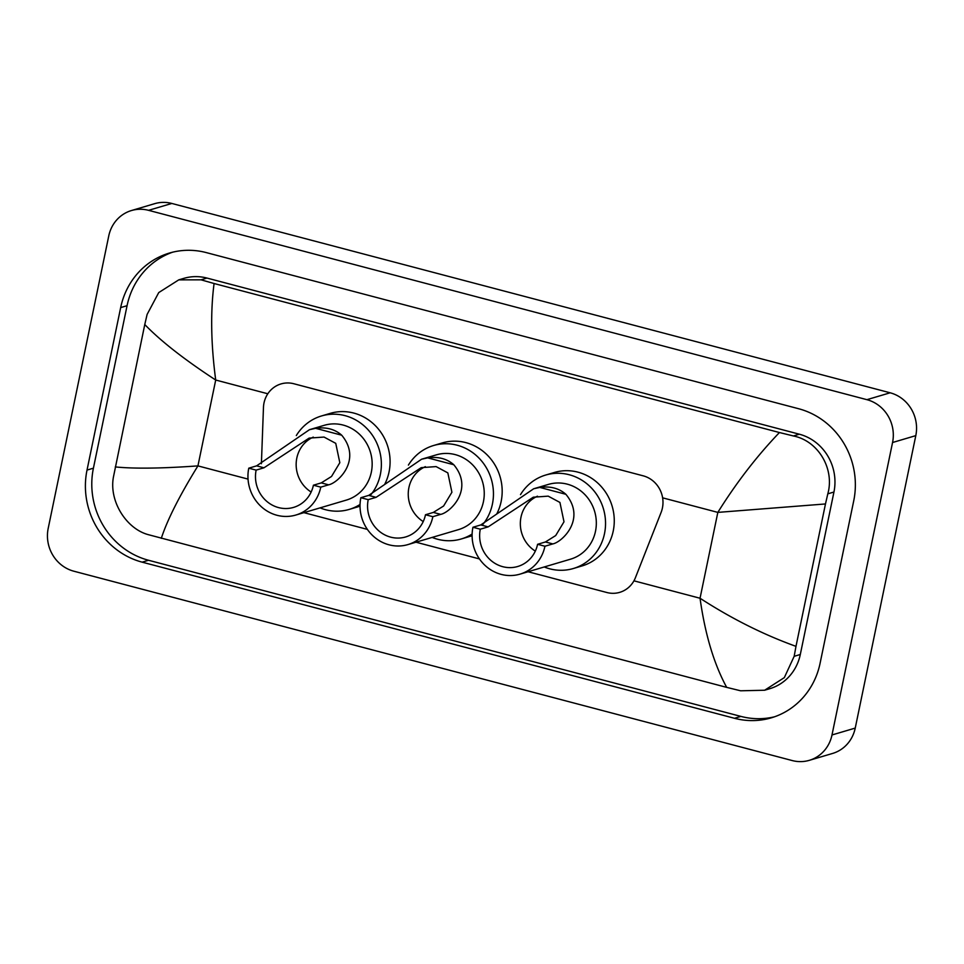 <?xml version="1.0" encoding="UTF-8"?>
<svg xmlns="http://www.w3.org/2000/svg" width="964" height="964" viewBox="0 0 964 964"><rect width="100%" height="100%" fill="white"/><g stroke="black" fill="none" stroke-linecap="round" stroke-linejoin="round"><path stroke-width="1.45" d="M528.079 571.748L606.862 592.511A26.582 24.98 -106.5 0 0 619.719 592.354A26.582 24.98 -106.5 0 0 635.421 577.689L661.135 512.318A26.582 24.98 -106.5 0 0 662.425 507.956A26.582 24.98 -106.5 0 0 643.193 475.83L293.875 383.756A26.582 24.98 -106.5 0 0 281.018 383.925A26.582 24.98 -106.5 0 0 263.461 407.495L261.401 463.708M303.901 512.655L367.356 529.381M415.99 542.202L479.445 558.927M131.429 210.55L154.674 203.669A35.439 33.306 73.5 0 1 171.821 203.452L890.158 392.794A35.439 33.306 73.5 0 1 915.8 435.632L855.237 728.085A35.439 33.306 73.5 0 1 832.571 753.45L809.326 760.331A35.439 33.306 73.5 0 1 792.179 760.548L73.842 571.206A35.439 33.306 73.5 0 1 48.2 528.368L108.763 235.915A35.439 33.306 73.5 0 1 131.429 210.55A35.439 33.306 73.5 0 1 148.577 210.333L866.913 399.674A35.439 33.306 73.5 0 1 892.556 442.512L831.992 734.966A35.439 33.306 73.5 0 1 809.326 760.331M820.087 663.292L853.73 500.822A76.204 71.613 -106.5 0 0 798.602 408.724L206.26 252.592A76.204 71.613 -106.5 0 0 169.399 253.062A76.204 71.613 -106.5 0 0 120.669 307.588L87.025 470.071A76.204 71.613 -106.5 0 0 142.154 562.157L734.496 718.288A76.204 71.613 -106.5 0 0 771.357 717.819A76.204 71.613 -106.5 0 0 820.087 663.292M172.616 252.194A76.204 71.613 -106.5 0 0 127.067 305.696L93.412 468.179A76.204 71.613 -106.5 0 0 148.54 560.265L740.882 716.397A76.204 71.613 -106.5 0 0 774.526 716.794M764.633 690.236L740.629 690.79L726.675 687.368C713.938 663.883 705.058 634.179 700.045 598.246C731.531 618.635 763.512 634.661 795.987 646.35L794.167 656.315L784.335 677.608L764.633 690.236L769.694 688.73A47.851 44.959 -106.5 0 0 800.301 654.496L833.944 492.026A47.851 44.959 -106.5 0 0 799.325 434.198L206.983 278.066A47.851 44.959 -106.5 0 0 183.835 278.367L178.774 279.861L201.054 279.825L214.08 283.512C210.405 311.854 210.947 344.028 215.707 380.033C184.413 359.596 160.771 341.099 144.769 324.531L147.118 314.409L158.735 292.586L178.774 279.861M726.675 687.368L148.287 534.659C126.212 528.766 108.812 500.967 113.463 476.891L144.769 324.531M795.987 646.35L825.473 503.955L717.831 512.39C736.46 482.554 757.005 455.936 779.442 432.535L214.08 283.512M779.442 432.535L793.396 435.957C818.472 440.958 834.764 469.07 827.811 493.833L825.473 503.955M115.282 466.925C134.201 468.817 161.747 468.48 197.933 465.889C179.545 495.653 167.338 519.813 161.301 538.346M535.321 551.119A31.017 29.149 73.5 0 1 520.994 517.162A31.017 29.149 73.5 0 1 537.466 496.207M544.937 546.239L537.575 544.298A31.017 29.149 73.5 0 1 517.74 566.495A31.017 29.149 73.5 0 1 480.301 529.2L472.938 527.26L480.795 524.934L533.658 488.772L539.768 487.41C550.323 485.964 559.024 488.254 565.868 494.291C586.51 519.09 562.024 542.166 552.794 543.913L544.937 546.239A38.994 36.632 73.5 0 1 520.006 574.134A38.994 36.632 73.5 0 1 472.938 527.26M537.575 544.298L545.431 541.973L555.698 535.55L564 521.789L559.927 502.437L548.203 496.147L533.297 497.195L488.158 526.874L480.301 529.2M520.006 574.134L570.567 559.168A38.994 36.632 -106.5 0 0 595.499 531.272A38.994 36.632 -106.5 0 0 548.444 484.398L533.658 488.772M520.5 494.64A48.73 45.802 73.5 0 1 545.672 475.047A48.73 45.802 73.5 0 1 604.5 533.646A48.73 45.802 73.5 0 1 573.339 568.519A48.73 45.802 73.5 0 1 544.226 566.965M545.672 475.047L554.384 472.468A48.73 45.802 73.5 0 1 613.225 531.068A48.73 45.802 73.5 0 1 582.063 565.928L573.339 568.519M311.143 492.026A31.017 29.149 73.5 0 1 296.816 458.069A31.017 29.149 73.5 0 1 313.288 437.114M320.771 487.145L313.408 485.205A31.017 29.149 73.5 0 1 293.574 507.401A31.017 29.149 73.5 0 1 256.135 470.119L248.772 468.179L256.617 465.853L309.48 429.691L315.589 428.317C326.157 426.871 334.857 429.161 341.702 435.198C362.331 459.997 337.858 483.084 328.616 484.832L320.771 487.145A38.994 36.632 73.5 0 1 295.84 515.041A38.994 36.632 73.5 0 1 248.772 468.179M313.408 485.205L321.253 482.892L331.532 476.457L339.822 462.708L335.749 443.344L324.037 437.066L309.131 438.102L263.979 467.793L256.135 470.119M295.84 515.041L346.401 500.075A38.994 36.632 -106.5 0 0 371.333 472.179A38.994 36.632 -106.5 0 0 324.266 425.305L309.48 429.679M296.322 435.547A48.73 45.802 73.5 0 1 321.494 415.966A48.73 45.802 73.5 0 1 380.334 474.553A48.73 45.802 73.5 0 1 371.092 494.496M321.494 415.966L330.218 413.375A48.73 45.802 73.5 0 1 389.046 471.974A48.73 45.802 73.5 0 1 384.72 484.277M360.042 504.473A48.73 45.802 73.5 0 1 349.161 509.426A48.73 45.802 73.5 0 1 320.048 507.871M360.018 506.148A48.73 45.802 73.5 0 1 357.885 506.847L349.161 509.426M423.232 521.572A31.017 29.149 73.5 0 1 408.905 487.615A31.017 29.149 73.5 0 1 425.377 466.66M432.848 516.692L425.486 514.752A31.017 29.149 73.5 0 1 405.663 536.948A31.017 29.149 73.5 0 1 368.224 499.653L360.861 497.713L368.706 495.4L421.569 459.226L427.679 457.864C438.234 456.418 446.947 458.707 453.791 464.744C474.421 489.543 449.935 512.619 440.705 514.366L432.848 516.692A38.994 36.632 73.5 0 1 407.917 544.588A38.994 36.632 73.5 0 1 360.861 497.713M425.486 514.752L433.342 512.426L443.609 506.004L451.911 492.255L447.838 472.89L436.114 466.6L421.22 467.648L376.068 497.34L368.224 499.653M407.917 544.588L458.49 529.622A38.994 36.632 -106.5 0 0 483.422 501.726A38.994 36.632 -106.5 0 0 436.355 454.851L421.569 459.226M408.411 465.094A48.73 45.802 73.5 0 1 433.583 445.513A48.73 45.802 73.5 0 1 492.411 504.1A48.73 45.802 73.5 0 1 483.181 524.042M433.583 445.513L442.307 442.922A48.73 45.802 73.5 0 1 501.135 501.521A48.73 45.802 73.5 0 1 496.809 513.824M472.131 534.02A48.73 45.802 73.5 0 1 461.25 538.972A48.73 45.802 73.5 0 1 432.137 537.418M472.107 535.695A48.73 45.802 73.5 0 1 469.974 536.382L461.25 538.972M633.938 580.822L700.045 598.246L717.831 512.39L662.617 497.834M248.025 479.096L197.933 465.889L215.707 380.033L267.811 393.77M148.577 210.333L171.821 203.452M831.992 734.966L855.237 728.085M892.556 442.512L915.8 435.632M866.913 399.674L890.158 392.794M127.067 305.696L120.669 307.588M740.882 716.397L734.496 718.288M148.54 560.265L142.154 562.157M93.412 468.179L87.025 470.071M800.301 654.496L794.167 656.315M206.983 278.066L201.054 279.825M799.325 434.198L793.396 435.957M833.944 492.026L827.811 493.833M565.868 494.291L539.768 487.41M488.158 526.874L480.795 524.934M552.794 543.913L545.431 541.973M341.702 435.198L315.589 428.317M263.979 467.793L256.617 465.853M328.616 484.832L321.253 482.892M453.791 464.744L427.679 457.864M376.068 497.34L368.706 495.4M440.705 514.366L433.342 512.426"/></g></svg>
